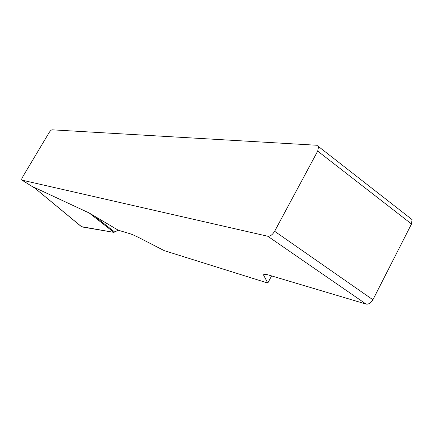 <?xml version="1.0" encoding="UTF-8"?>
<svg xmlns="http://www.w3.org/2000/svg" width="434" height="434" viewBox="0 0 434 434"><rect width="100%" height="100%" fill="white"/><g stroke="black" fill="none" stroke-linecap="round" stroke-linejoin="round"><path stroke-width="0.65" d="M81.619 226.836L33.624 187.108L89.236 213.013L118.26 230.215L113.898 232.369L81.679 226.89M366.063 304.06L267.805 236.259C270.219 236.416 272.492 234.756 274.624 231.273L372.909 299.764C370.961 303.024 368.678 304.462 366.063 304.06L268.516 274.993C264.642 273.876 263.069 274.055 263.796 275.53L267.794 283.055L164.247 250.646L140.155 238.25C135.565 235.895 132.115 234.365 129.809 233.66L118.26 230.215M267.805 236.259L22.009 180.153L34.525 187.944M274.624 231.273L317.699 151.103L318.572 146.611L316.782 145.254L52.058 129.809C51.207 129.95 50.181 130.965 48.982 132.842L22.774 176.73C21.798 178.461 21.494 179.578 21.874 180.088L22.009 180.153M267.794 283.055L271.603 275.916M372.909 299.764L411.508 223.982L317.699 151.103M410.038 218.009L412.023 219.561L411.508 223.982M114.82 232.13L93.852 215.671M81.516 226.662L113.898 232.369L89.236 213.013M264.463 274.277L263.796 275.53M33.624 187.108L81.972 227.042M21.874 180.088L34.622 188.02M412.023 219.561L318.572 146.611"/></g></svg>
